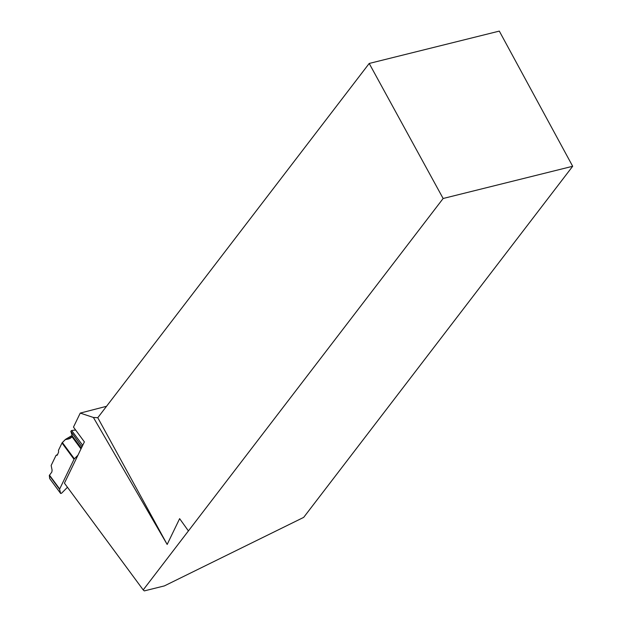 <?xml version="1.0" encoding="UTF-8"?>
<svg xmlns="http://www.w3.org/2000/svg" width="622" height="622" viewBox="0 0 622 622"><rect width="100%" height="100%" fill="white"/><g stroke="black" fill="none" stroke-linecap="round" stroke-linejoin="round"><path stroke-width="0.93" d="M81.956 446.915L70.807 431.318L72.346 436.053L72.059 436.807L69.905 438.557L65.722 439.233L62.355 442.53L74.376 458.818A1.298 0.591 -36.4 0 0 74.034 459.293L59.681 488.978A1.298 0.591 -36.4 0 0 59.611 489.382L49.325 475.441L49.667 478.559L60.653 493.448L59.611 489.382M49.325 475.441L51.851 472.012L52.1 470.17L51.152 465.474L56.027 455.39L57.271 455.195L58.623 452.054L58.452 450.375L62.013 442.996A1.298 0.591 143.6 0 1 62.355 442.53M67.503 487.337A1.034 0.474 143.6 0 0 67.075 487.671L61.601 493.192L60.676 493.503L49.667 478.559M74.376 458.818L77.952 455.195M49.682 478.598L49.325 475.441L51.851 472.012L52.1 470.17L51.152 465.474L56.027 455.39L57.271 455.195L58.623 452.054L58.452 450.375L62.013 442.996L65.217 439.63L68.599 438.961L72.059 436.807L72.346 436.053L70.807 431.318L71.616 430.494L75.62 430.012L71.616 430.494L82.71 445.352M56.027 455.39L57.558 454.519M70.807 431.318L71.616 430.494M82.602 445.383L81.793 446.207M443.136 198.488L369.204 63.452L499.31 31.1L572.675 166.276L443.136 198.488L143.208 589.928L144.288 590.9L164.371 585.908L303.684 517.38L572.675 166.276M106.525 406.298L80.246 413.086L93.393 417.463L97.778 417.72L369.204 63.452M97.778 417.72L167.162 544.452L179.634 518.655L188.427 530.939M93.393 417.463L167.162 544.452M143.208 589.928L64.431 483.17L84.382 441.892L73.474 427.104L80.246 413.086M74.034 459.293L62.013 442.996M49.457 475.122L59.681 488.978M81.319 448.229L72.346 436.053M80.992 448.913L72.059 436.807M72.183 435.563L66.266 439.046M68.599 438.961L71.32 437.538M72.144 435.447L65.722 439.233"/></g></svg>
